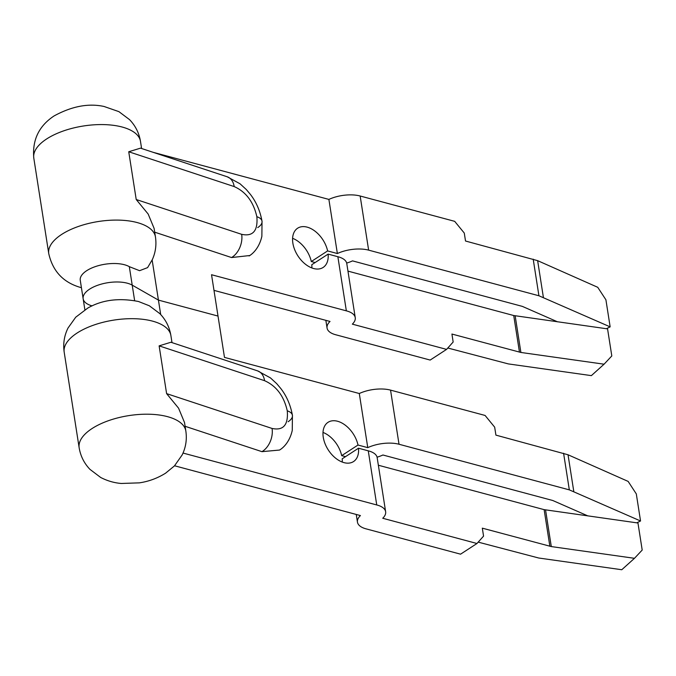 <?xml version="1.0" encoding="UTF-8"?>
<svg xmlns="http://www.w3.org/2000/svg" width="676" height="676" viewBox="0 0 676 676"><rect width="100%" height="100%" fill="white"/><g stroke="black" fill="none" stroke-linecap="round" stroke-linejoin="round"><path stroke-width="1.01" d="M153.148 152.32L328.891 199.412L337.366 253.534L327.615 250.923A23.398 14.855 57 0 0 307.149 227.136A23.398 14.855 57 0 0 297.634 228.209A23.398 14.855 57 0 0 294.66 249.613A23.398 14.855 57 0 0 313.63 268.524A23.398 14.855 57 0 0 323.136 267.451A23.398 14.855 57 0 0 328.113 254.108L311.788 264.713A23.398 14.855 57 0 1 311.856 267.95M213.988 290.367L330.023 321.455A25.198 11.222 171.1 0 0 327.057 328.021A25.198 11.222 171.1 0 0 335.626 334.73L430.164 360.063L446.574 349.391L352.348 324.15A25.198 11.222 171.1 0 0 355.246 317.644A25.198 11.222 171.1 0 0 346.349 310.85L337.865 256.719L328.113 254.108M315.109 262.558L311.29 261.527A23.398 14.855 57 0 0 292.598 238.324M322.993 432.429A23.398 14.855 -123 0 1 341.684 455.641L358.01 445.036L367.769 447.647L359.294 393.516L224.483 357.401L218.01 316.064L158.429 300.102L218.01 316.064L211.537 274.726L346.349 310.85M327.615 250.923L311.29 261.527M328.891 199.412A25.198 11.222 -8.9 0 1 360.156 196.006L454.686 221.339L464.277 233.059L465.519 241.019L537.64 260.657L597.736 287.3L605.916 299.806L610.149 326.871L606.372 328.713M557.539 321.827L522.387 306.397L352.526 260.885A25.198 11.222 -8.9 0 1 346.678 263.074M337.366 253.534A25.198 11.222 -8.9 0 1 368.631 250.137L538.924 295.767L610.149 326.871M355.246 317.644L346.771 263.522A25.198 11.222 171.1 0 0 337.865 256.719M447.808 348.013L508.327 363.908L591.373 375.628L604.074 364.195L611.805 355.948L607.563 328.882L513.726 315.531L347.963 271.118M604.074 364.195L520.892 352.458L451.923 334.045L453.165 342.005L446.574 349.391M515.163 315.844L520.892 352.458M513.726 315.531L519.464 352.145M538.924 295.767L533.195 259.145M543.369 297.279L537.64 260.657M174.569 465.772L360.418 515.568A25.198 11.222 171.1 0 0 357.452 522.134A25.198 11.222 171.1 0 0 366.02 528.843L460.559 554.176L476.969 543.504L382.743 518.264A25.198 11.222 171.1 0 0 385.641 511.757L377.166 457.627A25.198 11.222 171.1 0 0 368.268 450.833L358.508 448.213A23.398 14.855 -123 0 1 353.54 461.564A23.398 14.855 -123 0 1 344.025 462.637A23.398 14.855 -123 0 1 325.063 443.726A23.398 14.855 -123 0 1 328.037 422.323A23.398 14.855 -123 0 1 337.544 421.249A23.398 14.855 -123 0 1 358.01 445.036M368.268 450.833L376.743 504.955L183.027 453.055M341.684 455.641L345.504 456.663M358.508 448.213L342.183 458.827A23.398 14.855 -123 0 1 342.25 462.063M359.294 393.516A25.198 11.222 -8.9 0 1 390.551 390.12L485.089 415.453L494.671 427.164L495.914 435.124L568.034 454.771L628.139 481.405L636.31 493.919L640.544 520.985L636.767 522.827M385.641 511.757A25.198 11.222 171.1 0 0 376.743 504.955M478.202 542.127L538.721 558.013L621.776 569.733L634.468 558.308L642.2 550.061L637.958 522.996L544.129 509.645L378.357 465.232M587.934 515.932L552.782 500.51L382.929 454.999A25.198 11.222 -8.9 0 1 377.081 457.187M367.769 447.647A25.198 11.222 -8.9 0 1 399.026 444.25L569.327 489.872L640.544 520.985M569.327 489.872L563.59 453.258M573.772 491.384L568.034 454.771M634.468 558.308L551.295 546.571L482.318 528.159L483.56 536.119L476.969 543.504M545.557 509.957L551.295 546.571M544.129 509.645L549.858 546.259M160.685 314.526L158.429 300.102L132.209 285.137A26.998 12.024 171.1 0 0 127.316 283.202A26.998 12.024 171.1 0 0 97.868 285.204A26.998 12.024 171.1 0 0 83.148 298.75A26.998 12.024 171.1 0 0 92.113 305.882M257.733 227.609A17.998 8.019 171.1 0 0 262.026 221.221C260.091 210.794 256.179 201.811 250.281 194.257L246.301 189.534L240.039 183.787L227.22 176.782A17.998 12.168 108.3 0 1 234.192 186.576C245.912 191.79 253.475 201.837 256.863 216.709C258.012 230.837 252.951 236.718 241.67 234.335L136.214 199.513L148.162 214.038L154.111 228.387L155.446 236.921C156.612 244.78 155.581 252.325 152.353 259.576L147.596 267.62L139.577 270.687L129.319 266.665A26.998 12.024 171.1 0 0 124.418 264.73A26.998 12.024 171.1 0 0 94.97 266.733A26.998 12.024 171.1 0 0 80.258 280.278L83.148 298.75A26.998 12.024 -8.9 0 1 97.868 285.204A26.998 12.024 -8.9 0 1 127.316 283.202A26.998 12.024 -8.9 0 1 132.209 285.137L158.429 300.102L152.151 260.015M227.22 176.782L140.507 148.145L128.736 151.754L234.192 186.576M241.67 234.335A17.998 12.168 108.3 0 1 231.547 257.548L154.703 232.172M264.586 380.689A17.998 12.168 -71.7 0 0 257.615 370.887L170.901 342.259L159.13 345.867L264.586 380.689C276.307 385.903 283.869 395.942 287.266 410.822C288.415 424.95 283.345 430.823 272.065 428.449L166.609 393.626L178.557 408.152L184.506 422.5L185.841 431.034A53.995 24.049 -8.9 0 0 167.479 416.644A53.995 24.049 -8.9 0 0 92.054 428.55A53.995 24.049 -8.9 0 0 79.151 447.74L64.195 352.221A53.995 24.049 -8.9 0 1 93.626 325.131A53.995 24.049 -8.9 0 1 152.523 321.125A53.995 24.049 -8.9 0 1 170.884 335.516C169.473 327.049 165.781 319.748 159.806 313.605L149.345 305.78L138.521 301.513C118.984 297.677 102.068 299.857 87.779 308.07L75.737 317.196L68.031 328.004C64.228 335.676 62.953 343.746 64.195 352.221M272.065 428.449A17.998 12.168 108.3 0 1 261.942 451.661L185.097 426.286M257.615 370.887L270.442 377.892L276.704 383.647L280.675 388.362C286.573 395.916 290.494 404.907 292.429 415.326L292.429 415.326A17.998 8.019 171.1 0 0 287.266 410.822M368.631 250.137L360.156 196.006M399.026 444.25L390.551 390.12M155.446 236.921A53.995 24.049 171.1 0 0 137.084 222.539A53.995 24.049 171.1 0 0 78.188 226.536A53.995 24.049 171.1 0 0 48.757 253.627C52.787 271.439 63.578 282.771 81.128 287.621L81.416 287.697M33.8 158.108C32.178 140.025 38.921 125.973 54.046 115.959C71.825 106.242 88.497 103.082 104.07 106.478L118.908 111.641L129.522 119.61C135.437 125.736 139.087 132.995 140.49 141.402A53.995 24.049 171.1 0 0 122.128 127.02A53.995 24.049 171.1 0 0 46.703 138.918A53.995 24.049 171.1 0 0 33.8 158.108L48.757 253.627M134.634 300.626L129.319 266.665M136.214 199.513L128.736 151.754M249.714 255.536L231.547 257.548M249.098 255.95C252.545 253.99 259.195 248.134 261.865 236.313L262.026 221.221A17.998 8.019 171.1 0 0 256.863 216.709M166.609 393.626L159.13 345.867M288.128 421.723A17.998 8.019 171.1 0 0 292.429 415.326L292.26 430.418C289.598 442.248 282.94 448.103 279.501 450.055L261.942 451.661M280.109 449.65L279.501 450.064M325.857 320.339L327.057 328.021M356.252 514.453L357.452 522.134M140.49 141.402L141.597 148.509M83.148 298.75L84.88 309.794M185.841 431.034C187.075 439.4 185.841 447.377 182.14 454.973L174.442 465.908L165.595 473.175C157.457 478.253 148.72 481.481 139.366 482.858L121.266 483.467C114.143 482.884 107.273 480.881 100.648 477.45L89.984 469.389C84.145 463.288 80.537 456.072 79.151 447.74M172 342.622L170.884 335.516"/></g></svg>
